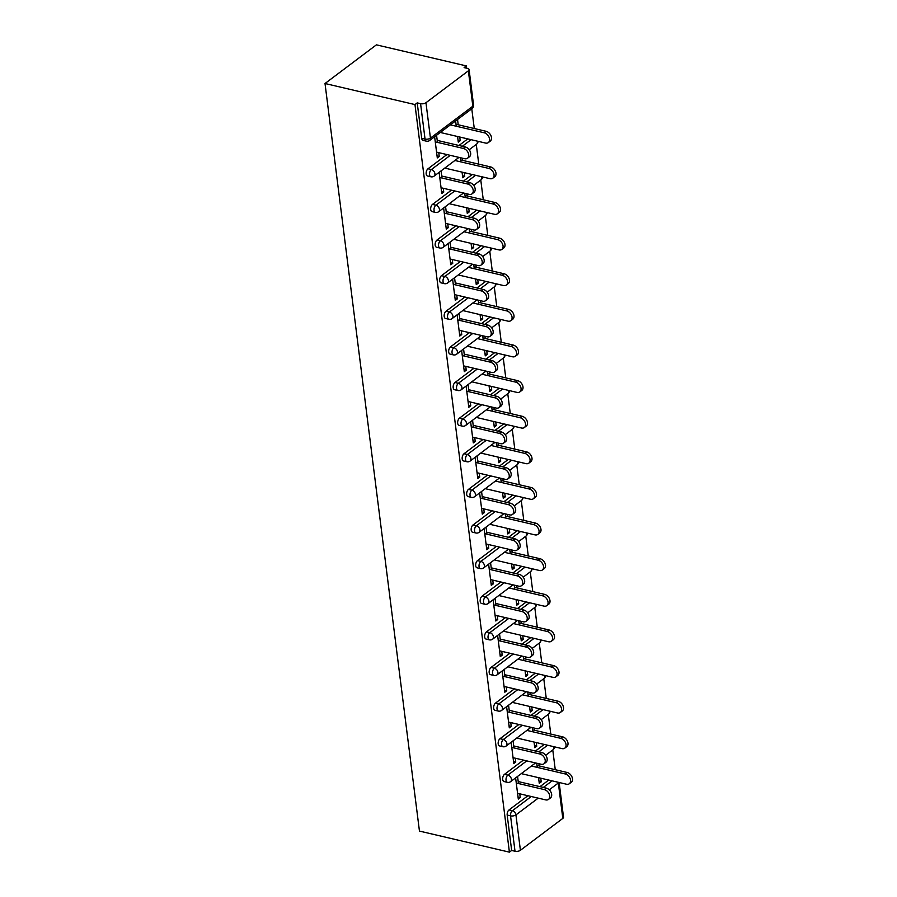 <?xml version="1.0" encoding="UTF-8"?>
<svg xmlns="http://www.w3.org/2000/svg" width="897" height="897" viewBox="0 0 897 897"><rect width="100%" height="100%" fill="white"/><g stroke="black" fill="none" stroke-linecap="round" stroke-linejoin="round"><path stroke-width="1.35" d="M555.265 769.693L552.776 749.948M550.769 734.082L548.28 714.326M546.273 698.46L543.773 678.704M541.766 662.838L539.276 643.082M537.269 627.216L534.78 607.471M532.773 591.594L530.273 571.849M528.277 555.972L525.777 536.227M523.77 520.361L521.28 500.604M519.273 484.739L516.773 464.982M514.777 449.117L512.277 429.36M510.27 413.495L507.78 393.749M505.773 377.872L503.273 358.127M501.277 342.25L498.777 322.505M496.77 306.639L494.281 286.883M492.274 271.017L489.773 251.261M487.777 235.395L485.277 215.639M483.27 199.773L480.781 180.028M478.774 164.151L476.273 144.406M474.278 128.529L471.777 108.784M466.653 68.206L466.362 65.918L376.404 44.85L325.017 83.511L419.448 831.082L509.406 852.15L414.975 104.579L325.017 83.511M468.369 70.829L425.963 102.718L430.437 138.116L472.842 106.216L468.369 70.829A3.891 1.794 -7.2 0 0 469.086 69.596A3.891 1.794 -7.2 0 0 467.472 68.396L464.119 67.611L466.362 65.918M426.4 141.165A3.891 3.891 0 0 0 429.629 140.481A3.891 2.691 53 0 0 430.437 138.116A3.891 1.794 -7.2 0 1 425.043 139.069A3.891 2.164 103.2 0 0 426.4 141.165L423.048 140.381A3.891 2.164 -76.8 0 1 421.691 138.284L425.043 139.069L420.57 103.671L417.217 102.886L414.975 104.579M421.691 138.284L417.217 102.886M420.57 103.671A3.891 1.794 -7.2 0 0 425.963 102.718M538.211 798.139L515.932 814.902L520.406 850.289L562.811 818.4L558.338 783.003L549.256 789.831M434.619 136.736L437.299 157.917L439.238 156.459L437.041 155.943M457.56 136.512L458.277 142.141L460.217 140.672L458.019 140.167M439.238 156.459L438.768 152.647M437.467 142.376L436.57 135.268M455.598 120.949L456.259 126.23M460.217 140.672L459.757 137.028M458.21 124.773L457.548 119.492M504.506 774.335L507.859 775.12A3.891 2.164 -76.8 0 0 506.043 780.233A3.891 2.164 103.2 0 0 507.399 782.33L504.047 781.545A3.891 2.164 -76.8 0 1 502.69 779.448A3.891 2.164 -76.8 0 1 504.506 774.335L523.411 760.107M535.464 751.036L544.244 744.443M509.406 852.15L511.66 850.457L507.186 815.07A3.891 2.164 -76.8 0 1 509.003 809.957L527.918 795.729M539.972 786.658L548.74 780.065M511.122 742.279L513.79 763.47L515.741 762.002L515.259 758.2M513.959 747.919L513.062 740.81M534.063 742.054L534.769 747.683L536.72 746.226L536.26 742.57M534.713 730.315L534.433 728.117M532.235 727.602L532.762 731.784M495.503 703.091L498.855 703.876A3.891 2.164 -76.8 0 0 497.039 708.989A3.891 2.164 103.2 0 0 498.407 711.086L495.043 710.301A3.891 2.164 -76.8 0 1 493.686 708.204A3.891 2.164 -76.8 0 1 495.503 703.091L514.418 688.862M526.472 679.803L535.24 673.198M502.118 671.034L504.798 692.226L506.738 690.757L506.267 686.956M504.966 676.686L504.069 669.577M525.059 670.81L525.765 676.45L527.716 674.981L527.257 671.326M525.709 659.071L525.429 656.884M523.231 656.369L523.758 660.54M486.499 631.847L489.863 632.632A3.891 2.164 -76.8 0 0 488.046 637.756A3.891 2.164 103.2 0 0 489.403 639.853L486.051 639.068A3.891 2.164 -76.8 0 1 484.683 636.971A3.891 2.164 -76.8 0 1 486.499 631.847L505.415 617.629M517.468 608.558L526.236 601.954M493.115 599.801L495.794 620.982L497.745 619.524L497.263 615.712M495.963 605.441L495.066 598.333M516.055 599.577L516.773 605.206L518.724 603.737L518.253 600.093M516.706 587.838L516.437 585.64M514.239 585.124L514.766 589.295M477.507 560.614L480.859 561.399A3.891 2.164 -76.8 0 0 479.043 566.512A3.891 2.164 103.2 0 0 480.4 568.608L477.047 567.823A3.891 2.164 -76.8 0 1 475.69 565.727A3.891 2.164 -76.8 0 1 477.507 560.614L496.411 546.385M508.476 537.314L517.244 530.721M484.122 528.557L486.791 549.749L488.742 548.28L488.26 544.479M486.959 534.197L486.062 527.088M507.063 528.333L507.769 533.962L509.72 532.504L509.261 528.849M507.713 516.594L507.433 514.396M505.235 513.88L505.762 518.062M468.503 489.37L471.856 490.154A3.891 2.164 -76.8 0 0 470.039 495.267A3.891 2.164 103.2 0 0 471.407 497.364L468.043 496.579A3.891 2.164 -76.8 0 1 466.687 494.482A3.891 2.164 -76.8 0 1 468.503 489.37L487.419 475.141M499.472 466.07L508.24 459.477M475.118 457.313L477.798 478.505L479.738 477.036L479.267 473.235M477.966 462.964L477.069 455.855M498.059 457.089L498.777 462.729L500.717 461.26L500.257 457.605M498.71 445.349L498.429 443.163M496.232 442.647L496.759 446.818M459.499 418.125L462.863 418.91A3.891 2.164 -76.8 0 0 461.047 424.034A3.891 2.164 103.2 0 0 462.404 426.131L459.051 425.335A3.891 2.164 -76.8 0 1 457.683 423.238A3.891 2.164 -76.8 0 1 459.499 418.125L478.415 403.908M490.468 394.837L499.237 388.233M466.115 386.069L468.795 407.26L470.746 405.803L470.263 401.991M468.963 391.72L468.066 384.611M489.056 385.856L489.773 391.484L491.724 390.016L491.253 386.372M489.706 374.116L489.437 371.919M487.239 371.403L487.766 375.574M450.507 346.892L453.86 347.677A3.891 2.164 -76.8 0 0 452.043 352.79A3.891 2.164 103.2 0 0 453.4 354.887L450.047 354.102A3.891 2.164 -76.8 0 1 448.691 352.005A3.891 2.164 -76.8 0 1 450.507 346.892L469.411 332.664M481.476 323.593L490.244 317M457.122 314.836L459.791 336.027L461.742 334.559L461.26 330.758M459.959 320.476L459.062 313.367M480.063 314.612L480.77 320.24L482.721 318.783L482.261 315.127M480.714 302.872L480.433 300.674M478.236 300.159L478.763 304.341M441.503 275.648L444.856 276.433A3.891 2.164 -76.8 0 0 443.04 281.546A3.891 2.164 103.2 0 0 444.407 283.643L441.044 282.858A3.891 2.164 -76.8 0 1 439.687 280.761A3.891 2.164 -76.8 0 1 441.503 275.648L460.419 261.419M472.472 252.349L481.24 245.756M448.119 243.592L450.799 264.783L452.738 263.314L452.267 259.513M450.967 249.231L450.07 242.123M471.06 243.367L471.777 249.007L473.717 247.538L473.257 243.883M471.71 231.628L471.43 229.441M469.232 228.926L469.759 233.097M432.5 204.404L435.864 205.189A3.891 2.164 -76.8 0 0 434.047 210.302A3.891 2.164 103.2 0 0 435.404 212.398L432.051 211.614A3.891 2.164 -76.8 0 1 430.695 209.517A3.891 2.164 -76.8 0 1 432.5 204.404L451.415 190.175M463.469 181.116L472.237 174.511M439.115 172.347L441.795 193.539L443.746 192.07L443.264 188.269M441.963 177.998L441.066 170.89M462.056 172.134L462.774 177.763L464.724 176.294L464.254 172.65M462.706 160.395L462.437 158.197M460.239 157.681L460.766 161.852M428.004 168.782L431.356 169.567A3.891 2.164 -76.8 0 0 429.54 174.691A3.891 2.164 103.2 0 0 430.908 176.787L427.555 176.003A3.891 2.164 -76.8 0 1 426.187 173.906A3.891 2.164 -76.8 0 1 428.004 168.782L446.919 154.564M458.972 145.493L467.741 138.889M466.563 207.745L467.27 213.385L469.221 211.916L468.761 208.261M467.214 196.006L466.933 193.819M464.736 193.304L465.263 197.475M443.623 207.969L446.291 229.161L448.242 227.692L447.76 223.891M446.459 213.621L445.562 206.512M437.007 240.026L440.36 240.811A3.891 2.164 -76.8 0 0 438.543 245.924A3.891 2.164 103.2 0 0 439.9 248.02L436.547 247.236A3.891 2.164 -76.8 0 1 435.191 245.139A3.891 2.164 -76.8 0 1 437.007 240.026L455.911 225.797M467.976 216.738L476.744 210.133M475.556 278.989L476.273 284.618L478.224 283.16L477.753 279.505M476.206 267.25L475.937 265.052M473.739 264.537L474.266 268.719M452.615 279.214L455.295 300.405L457.246 298.936L456.764 295.135M455.463 284.854L454.566 277.745M446 311.27L449.363 312.055A3.891 2.164 -76.8 0 0 447.547 317.168A3.891 2.164 103.2 0 0 448.904 319.265L445.551 318.48A3.891 2.164 -76.8 0 1 444.194 316.383A3.891 2.164 -76.8 0 1 446 311.27L464.915 297.042M476.969 287.971L485.737 281.378M484.559 350.234L485.277 355.862L487.217 354.405L486.757 350.749M485.21 338.494L484.929 336.297M482.732 335.781L483.259 339.952M461.619 350.458L464.298 371.638L466.238 370.181L465.767 366.368M464.467 356.098L463.57 348.989M455.003 382.503L458.356 383.288A3.891 2.164 -76.8 0 0 456.539 388.412A3.891 2.164 103.2 0 0 457.907 390.509L454.544 389.724A3.891 2.164 -76.8 0 1 453.187 387.627A3.891 2.164 -76.8 0 1 455.003 382.503L473.919 368.286M485.972 359.215L494.74 352.622M493.563 421.478L494.269 427.107L496.22 425.638L495.761 421.982M494.213 409.727L493.933 407.541M491.735 407.025L492.262 411.196M470.622 421.691L473.291 442.883L475.242 441.414L474.76 437.613M473.459 427.342L472.562 420.233M464.007 453.747L467.359 454.532A3.891 2.164 -76.8 0 0 465.543 459.645A3.891 2.164 103.2 0 0 466.9 461.742L463.547 460.957A3.891 2.164 -76.8 0 1 462.19 458.86A3.891 2.164 -76.8 0 1 464.007 453.747L482.911 439.519M494.976 430.459L503.744 423.855M502.555 492.711L503.273 498.351L505.224 496.882L504.753 493.227M503.206 480.971L502.937 478.774M500.739 478.269L501.266 482.44M479.615 492.935L482.294 514.127L484.245 512.658L483.763 508.857M482.463 498.575L481.566 491.466M472.999 524.992L476.363 525.777A3.891 2.164 -76.8 0 0 474.547 530.889A3.891 2.164 103.2 0 0 475.903 532.986L472.551 532.201A3.891 2.164 -76.8 0 1 471.183 530.105A3.891 2.164 -76.8 0 1 472.999 524.992L491.915 510.763M503.968 501.692L512.736 495.099M511.559 563.955L512.277 569.584L514.216 568.126L513.757 564.471M512.209 552.216L511.929 550.018M509.731 549.502L510.258 553.684M488.618 564.179L491.298 585.36L493.238 583.902L492.767 580.09M491.466 569.819L490.569 562.711M482.003 596.225L485.355 597.021A3.891 2.164 -76.8 0 0 483.539 602.134A3.891 2.164 103.2 0 0 484.907 604.23L481.543 603.446A3.891 2.164 -76.8 0 1 480.187 601.349A3.891 2.164 -76.8 0 1 482.003 596.225L500.918 582.007M512.972 572.936L521.74 566.343M520.563 635.199L521.269 640.828L523.22 639.359L522.76 635.715M521.213 623.46L520.933 621.262M518.735 620.746L519.262 624.917M497.622 635.412L500.291 656.604L502.242 655.135L501.759 651.334M500.459 641.063L499.562 633.955M491.007 667.469L494.359 668.254A3.891 2.164 -76.8 0 0 492.543 673.367A3.891 2.164 103.2 0 0 493.899 675.463L490.547 674.679A3.891 2.164 -76.8 0 1 489.19 672.582A3.891 2.164 -76.8 0 1 491.007 667.469L509.911 653.24M521.976 644.181L530.744 637.576M529.555 706.432L530.273 712.072L532.224 710.603L531.753 706.948M530.205 694.693L529.936 692.506M527.739 691.991L528.266 696.162M506.614 706.657L509.294 727.848L511.245 726.379L510.763 722.578M509.462 712.296L508.565 705.188M499.999 738.713L503.363 739.498A3.891 2.164 -76.8 0 0 501.546 744.611A3.891 2.164 103.2 0 0 502.903 746.708L499.551 745.923A3.891 2.164 -76.8 0 1 498.183 743.826A3.891 2.164 -76.8 0 1 499.999 738.713L518.915 724.484M530.968 715.414L539.736 708.821M538.559 777.677L539.265 783.305L541.216 781.848L540.756 778.192M539.209 765.937L538.929 763.739M536.731 763.224L537.258 767.406M515.618 777.901L518.298 799.092L520.238 797.624L519.767 793.823M518.466 783.541L517.569 776.432M511.66 850.457L515.013 851.242L510.539 815.855L507.186 815.07M520.406 850.289A3.891 1.794 172.8 0 1 515.013 851.242M559.145 782.498L563.518 817.178A3.891 1.794 172.8 0 1 562.811 818.4M443.746 192.07L441.548 191.566M464.724 176.294L462.527 175.778M448.242 227.692L446.044 227.176M469.221 211.916L467.023 211.4M452.738 263.314L450.541 262.799M473.717 247.538L471.519 247.023M457.246 298.936L455.048 298.421M478.224 283.16L476.027 282.645M461.742 334.559L459.544 334.043M482.721 318.783L480.523 318.267M466.238 370.181L464.041 369.665M487.217 354.405L485.019 353.889M470.746 405.803L468.548 405.287M491.724 390.016L489.527 389.5M475.242 441.414L473.044 440.898M496.22 425.638L494.023 425.122M479.738 477.036L477.54 476.52M500.717 461.26L498.519 460.744M484.245 512.658L482.048 512.142M505.224 496.882L503.026 496.366M488.742 548.28L486.544 547.764M509.72 532.504L507.523 531.988M493.238 583.902L491.04 583.386M514.216 568.126L512.019 567.61M497.745 619.524L495.548 619.008M518.724 603.737L516.526 603.233M502.242 655.135L500.044 654.631M523.22 639.359L521.022 638.843M506.738 690.757L504.54 690.242M527.716 674.981L525.519 674.466M511.245 726.379L509.048 725.864M532.224 710.603L530.026 710.088M515.741 762.002L513.544 761.486M536.72 746.226L534.522 745.71M520.238 797.624L518.04 797.108M541.216 781.848L539.019 781.332M436.57 152.131L464.646 158.713A5.831 4.037 -127 0 0 467.505 158.242A5.831 4.037 -127 0 0 468.212 152.871A5.831 4.037 -127 0 0 463.345 148.442L465.296 146.973A5.831 4.037 53 0 1 470.163 151.414A5.831 4.037 53 0 1 469.445 156.773L467.505 158.242M437.22 140.392L465.296 146.973M435.269 141.861L463.345 148.442M484.167 132.767L486.118 131.31A5.831 4.037 53 0 1 490.984 135.75A5.831 4.037 53 0 1 490.278 141.109L488.327 142.578A5.831 4.037 -127 0 0 489.044 137.207A5.831 4.037 -127 0 0 484.167 132.767L450.395 124.862M440.909 132.61L485.468 143.049A5.831 4.037 -127 0 0 488.327 142.578M486.118 131.31L456.012 124.257M441.066 187.753L469.142 194.335A5.831 4.037 -127 0 0 472.001 193.864A5.831 4.037 -127 0 0 472.719 188.493A5.831 4.037 -127 0 0 467.842 184.053L469.793 182.596A5.831 4.037 53 0 1 474.659 187.036A5.831 4.037 53 0 1 473.952 192.395L472.001 193.864M441.716 176.014L469.793 182.596M439.765 177.483L467.842 184.053M445.562 223.375L473.638 229.957A5.831 4.037 -127 0 0 476.498 229.475A5.831 4.037 -127 0 0 477.215 224.115A5.831 4.037 -127 0 0 472.349 219.675L474.289 218.218A5.831 4.037 53 0 1 479.166 222.647A5.831 4.037 53 0 1 478.449 228.017L476.498 229.475M446.213 211.636L474.289 218.218M444.262 213.105L472.349 219.675M450.07 258.998L478.146 265.579A5.831 4.037 -127 0 0 481.005 265.097A5.831 4.037 -127 0 0 481.711 259.738A5.831 4.037 -127 0 0 476.845 255.297L478.796 253.829A5.831 4.037 53 0 1 483.662 258.269A5.831 4.037 53 0 1 482.945 263.64L481.005 265.097M450.72 247.258L478.796 253.829M448.769 248.727L476.845 255.297M454.566 294.62L482.642 301.19A5.831 4.037 -127 0 0 485.501 300.719A5.831 4.037 -127 0 0 486.208 295.36A5.831 4.037 -127 0 0 481.341 290.92L483.292 289.451A5.831 4.037 53 0 1 488.159 293.891A5.831 4.037 53 0 1 487.452 299.25L485.501 300.719M455.216 282.88L483.292 289.451M453.265 284.338L481.341 290.92M459.062 330.242L487.138 336.812A5.831 4.037 -127 0 0 489.997 336.341A5.831 4.037 -127 0 0 490.715 330.982A5.831 4.037 -127 0 0 485.849 326.542L487.789 325.073A5.831 4.037 53 0 1 492.666 329.513A5.831 4.037 53 0 1 491.948 334.873L489.997 336.341M459.713 318.502L487.789 325.073M457.762 319.96L485.849 326.542M488.674 168.389L490.614 166.932A5.831 4.037 53 0 1 495.492 171.361A5.831 4.037 53 0 1 494.774 176.731L492.823 178.189A5.831 4.037 -127 0 0 493.541 172.829A5.831 4.037 -127 0 0 488.674 168.389L454.902 160.485M445.405 168.232L489.975 178.671A5.831 4.037 -127 0 0 492.823 178.189M490.614 166.932L460.509 159.879M493.171 204.011L495.122 202.543A5.831 4.037 53 0 1 499.988 206.983A5.831 4.037 53 0 1 499.281 212.354L497.33 213.811A5.831 4.037 -127 0 0 498.037 208.452A5.831 4.037 -127 0 0 493.171 204.011L459.399 196.107M449.913 203.854L494.471 214.293A5.831 4.037 -127 0 0 497.33 213.811M495.122 202.543L465.016 195.49M497.667 239.634L499.618 238.165A5.831 4.037 53 0 1 504.484 242.605A5.831 4.037 53 0 1 503.778 247.964L501.827 249.433A5.831 4.037 -127 0 0 502.544 244.074A5.831 4.037 -127 0 0 497.667 239.634L463.895 231.718M454.409 239.465L498.967 249.904A5.831 4.037 -127 0 0 501.827 249.433M499.618 238.165L469.512 231.112M502.174 275.256L504.114 273.787A5.831 4.037 53 0 1 508.991 278.227A5.831 4.037 53 0 1 508.274 283.587L506.323 285.055A5.831 4.037 -127 0 0 507.04 279.696A5.831 4.037 -127 0 0 502.174 275.256L468.402 267.34M458.905 275.087L503.475 285.526A5.831 4.037 -127 0 0 506.323 285.055M504.114 273.787L474.008 266.734M506.67 310.878L508.621 309.409A5.831 4.037 53 0 1 513.488 313.849A5.831 4.037 53 0 1 512.781 319.209L510.83 320.678A5.831 4.037 -127 0 0 511.537 315.307A5.831 4.037 -127 0 0 506.67 310.878L472.898 302.962M463.413 310.71L507.971 321.148A5.831 4.037 -127 0 0 510.83 320.678M508.621 309.409L478.516 302.356M463.57 365.853L491.646 372.434A5.831 4.037 -127 0 0 494.505 371.963A5.831 4.037 -127 0 0 495.211 366.593A5.831 4.037 -127 0 0 490.345 362.164L492.296 360.695A5.831 4.037 53 0 1 497.162 365.135A5.831 4.037 53 0 1 496.445 370.495L494.505 371.963M464.22 354.113L492.296 360.695M462.269 355.582L490.345 362.164M511.167 346.5L513.118 345.031A5.831 4.037 53 0 1 517.984 349.471A5.831 4.037 53 0 1 517.277 354.831L515.327 356.3A5.831 4.037 -127 0 0 516.044 350.929A5.831 4.037 -127 0 0 511.167 346.5L477.395 338.584M467.909 346.332L512.467 356.771A5.831 4.037 -127 0 0 515.327 356.3M513.118 345.031L483.012 337.978M468.066 401.475L496.142 408.057A5.831 4.037 -127 0 0 499.001 407.586A5.831 4.037 -127 0 0 499.707 402.215A5.831 4.037 -127 0 0 494.841 397.786L496.792 396.317A5.831 4.037 53 0 1 501.658 400.757A5.831 4.037 53 0 1 500.952 406.117L499.001 407.586M468.716 389.735L496.792 396.317M466.765 391.204L494.841 397.786M515.674 382.111L517.614 380.653A5.831 4.037 53 0 1 522.491 385.082A5.831 4.037 53 0 1 521.774 390.453L519.823 391.911A5.831 4.037 -127 0 0 520.54 386.551A5.831 4.037 -127 0 0 515.674 382.111L481.902 374.206M472.405 381.954L516.975 392.393A5.831 4.037 -127 0 0 519.823 391.911M517.614 380.653L487.508 373.601M472.562 437.097L500.638 443.679A5.831 4.037 -127 0 0 503.497 443.196A5.831 4.037 -127 0 0 504.215 437.837A5.831 4.037 -127 0 0 499.349 433.397L501.288 431.939A5.831 4.037 53 0 1 506.166 436.368A5.831 4.037 53 0 1 505.448 441.739L503.497 443.196M473.212 425.357L501.288 431.939M471.261 426.826L499.349 433.397M520.17 417.733L522.121 416.275A5.831 4.037 53 0 1 526.988 420.704A5.831 4.037 53 0 1 526.27 426.075L524.33 427.533A5.831 4.037 -127 0 0 525.037 422.173A5.831 4.037 -127 0 0 520.17 417.733L486.398 409.828M476.912 417.576L521.471 428.015A5.831 4.037 -127 0 0 524.33 427.533M522.121 416.275L492.016 409.223M477.069 472.719L505.146 479.301A5.831 4.037 -127 0 0 508.005 478.819A5.831 4.037 -127 0 0 508.711 473.459A5.831 4.037 -127 0 0 503.845 469.019L505.796 467.561A5.831 4.037 53 0 1 510.662 471.99A5.831 4.037 53 0 1 509.945 477.361L508.005 478.819M477.709 460.98L505.796 467.561M475.769 462.448L503.845 469.019M524.667 453.355L526.617 451.886A5.831 4.037 53 0 1 531.484 456.326A5.831 4.037 53 0 1 530.777 461.686L528.826 463.155A5.831 4.037 -127 0 0 529.544 457.795A5.831 4.037 -127 0 0 524.667 453.355L490.894 445.45M481.409 453.198L525.967 463.626A5.831 4.037 -127 0 0 528.826 463.155M526.617 451.886L496.512 444.834M481.566 508.341L509.642 514.912A5.831 4.037 -127 0 0 512.501 514.441A5.831 4.037 -127 0 0 513.207 509.081A5.831 4.037 -127 0 0 508.341 504.641L510.292 503.172A5.831 4.037 53 0 1 515.158 507.612A5.831 4.037 53 0 1 514.452 512.972L512.501 514.441M482.216 496.602L510.292 503.172M480.265 498.059L508.341 504.641M529.174 488.977L531.114 487.508A5.831 4.037 53 0 1 535.991 491.948A5.831 4.037 53 0 1 535.274 497.308L533.323 498.777A5.831 4.037 -127 0 0 534.04 493.417A5.831 4.037 -127 0 0 529.174 488.977L495.402 481.061M485.905 488.809L530.475 499.248A5.831 4.037 -127 0 0 533.323 498.777M531.114 487.508L501.008 480.456M486.062 543.963L514.138 550.534A5.831 4.037 -127 0 0 516.997 550.063A5.831 4.037 -127 0 0 517.715 544.703A5.831 4.037 -127 0 0 512.849 540.263L514.788 538.794A5.831 4.037 53 0 1 519.666 543.234A5.831 4.037 53 0 1 518.948 548.594L516.997 550.063M486.712 532.224L514.788 538.794M484.761 533.681L512.849 540.263M533.67 524.599L535.621 523.13A5.831 4.037 53 0 1 540.487 527.571A5.831 4.037 53 0 1 539.77 532.93L537.83 534.399A5.831 4.037 -127 0 0 538.536 529.028A5.831 4.037 -127 0 0 533.67 524.599L499.898 516.683M490.412 524.431L534.971 534.87A5.831 4.037 -127 0 0 537.83 534.399M535.621 523.13L505.516 516.078M490.569 579.585L518.645 586.156A5.831 4.037 -127 0 0 521.505 585.685A5.831 4.037 -127 0 0 522.211 580.314A5.831 4.037 -127 0 0 517.345 575.885L519.296 574.416A5.831 4.037 53 0 1 524.162 578.857A5.831 4.037 53 0 1 523.444 584.216L521.505 585.685M491.208 567.835L519.296 574.416M489.269 569.303L517.345 575.885M538.166 560.221L540.117 558.753A5.831 4.037 53 0 1 544.984 563.193A5.831 4.037 53 0 1 544.277 568.552L542.326 570.021A5.831 4.037 -127 0 0 543.044 564.65A5.831 4.037 -127 0 0 538.166 560.221L504.394 552.305M494.909 560.053L539.467 570.492A5.831 4.037 -127 0 0 542.326 570.021M540.117 558.753L510.012 551.7M495.066 615.196L523.142 621.778A5.831 4.037 -127 0 0 526.001 621.307A5.831 4.037 -127 0 0 526.707 615.936A5.831 4.037 -127 0 0 521.841 611.507L523.792 610.038A5.831 4.037 53 0 1 528.658 614.479A5.831 4.037 53 0 1 527.952 619.838L526.001 621.307M495.716 603.457L523.792 610.038M493.765 604.926L521.841 611.507M542.674 595.832L544.614 594.375A5.831 4.037 53 0 1 549.491 598.815A5.831 4.037 53 0 1 548.773 604.174L546.822 605.643A5.831 4.037 -127 0 0 547.54 600.272A5.831 4.037 -127 0 0 542.674 595.832L508.902 587.927M499.405 595.675L543.963 606.114A5.831 4.037 -127 0 0 546.822 605.643M544.614 594.375L514.508 587.322M499.562 650.818L527.638 657.4A5.831 4.037 -127 0 0 530.497 656.929A5.831 4.037 -127 0 0 531.215 651.558A5.831 4.037 -127 0 0 526.348 647.118L528.288 645.661A5.831 4.037 53 0 1 533.166 650.09A5.831 4.037 53 0 1 532.448 655.46L530.497 656.929M500.212 639.079L528.288 645.661M498.261 640.548L526.348 647.118M547.17 631.454L549.121 629.997A5.831 4.037 53 0 1 553.987 634.426A5.831 4.037 53 0 1 553.27 639.796L551.33 641.254A5.831 4.037 -127 0 0 552.036 635.895A5.831 4.037 -127 0 0 547.17 631.454L513.398 623.55M503.912 631.297L548.471 641.736A5.831 4.037 -127 0 0 551.33 641.254M549.121 629.997L519.015 622.944M504.069 686.44L532.145 693.022A5.831 4.037 -127 0 0 535.004 692.54A5.831 4.037 -127 0 0 535.711 687.18A5.831 4.037 -127 0 0 530.845 682.74L532.796 681.283A5.831 4.037 53 0 1 537.662 685.712A5.831 4.037 53 0 1 536.944 691.082L535.004 692.54M504.708 674.701L532.796 681.283M502.769 676.17L530.845 682.74M551.666 667.076L553.617 665.608A5.831 4.037 53 0 1 558.483 670.048A5.831 4.037 53 0 1 557.777 675.419L555.826 676.876A5.831 4.037 -127 0 0 556.544 671.517A5.831 4.037 -127 0 0 551.666 667.076L517.894 659.172M508.408 666.919L552.967 677.358A5.831 4.037 -127 0 0 555.826 676.876M553.617 665.608L523.512 658.555M508.565 722.063L536.641 728.644A5.831 4.037 -127 0 0 539.501 728.162A5.831 4.037 -127 0 0 540.207 722.803A5.831 4.037 -127 0 0 535.341 718.362L537.292 716.894A5.831 4.037 53 0 1 542.158 721.334A5.831 4.037 53 0 1 541.452 726.705L539.501 728.162M509.216 710.323L537.292 716.894M507.265 711.792L535.341 718.362M556.174 702.699L558.113 701.23A5.831 4.037 53 0 1 562.991 705.67A5.831 4.037 53 0 1 562.273 711.029L560.322 712.498A5.831 4.037 -127 0 0 561.04 707.139A5.831 4.037 -127 0 0 556.174 702.699L522.402 694.783M512.905 702.53L557.463 712.969A5.831 4.037 -127 0 0 560.322 712.498M558.113 701.23L528.008 694.177M513.062 757.685L541.138 764.255A5.831 4.037 -127 0 0 543.997 763.784A5.831 4.037 -127 0 0 544.714 758.425A5.831 4.037 -127 0 0 539.848 753.985L541.788 752.516A5.831 4.037 53 0 1 546.654 756.956A5.831 4.037 53 0 1 545.948 762.315L543.997 763.784M513.712 745.945L541.788 752.516M511.761 747.403L539.848 753.985M560.67 738.321L562.621 736.852A5.831 4.037 53 0 1 567.487 741.292A5.831 4.037 53 0 1 566.769 746.652L564.83 748.12A5.831 4.037 -127 0 0 565.536 742.761A5.831 4.037 -127 0 0 560.67 738.321L526.898 730.405M517.412 738.153L561.971 748.591A5.831 4.037 -127 0 0 564.83 748.12M562.621 736.852L532.515 729.799M517.569 793.307L545.645 799.877A5.831 4.037 -127 0 0 548.504 799.406A5.831 4.037 -127 0 0 549.211 794.047A5.831 4.037 -127 0 0 544.344 789.607L546.295 788.138A5.831 4.037 53 0 1 551.162 792.578A5.831 4.037 53 0 1 550.444 797.938L548.504 799.406M518.208 781.567L546.295 788.138M516.268 783.025L544.344 789.607M565.166 773.943L567.117 772.474A5.831 4.037 53 0 1 571.983 776.914A5.831 4.037 53 0 1 571.277 782.274L569.326 783.743A5.831 4.037 -127 0 0 570.043 778.372A5.831 4.037 -127 0 0 565.166 773.943L531.394 766.027M521.908 773.775L566.467 784.213A5.831 4.037 -127 0 0 569.326 783.743M567.117 772.474L537.011 765.421M429.629 140.481L472.035 108.593A3.891 2.691 53 0 0 472.842 106.216A3.891 1.794 -7.2 0 0 473.549 104.994L469.086 69.596M509.003 809.957L512.355 810.742A3.891 2.691 -127 0 1 515.932 814.902A3.891 1.794 172.8 0 1 510.539 815.855A3.891 2.164 -76.8 0 1 512.355 810.742L531.271 796.514M558.887 782.442A3.891 1.794 172.8 0 1 558.338 783.003A3.891 2.691 -127 0 0 558.181 782.274M430.908 176.787A3.891 3.891 0 0 0 434.126 176.104A3.891 2.691 53 0 0 434.933 173.738A3.891 2.691 -127 0 0 431.356 169.567L450.272 155.349M462.325 146.278L471.093 139.685M469.198 149.732L476.531 144.215A3.891 2.691 53 0 0 477.339 141.838A3.891 2.691 -127 0 0 477.182 141.109M435.404 212.398A3.891 3.891 0 0 0 438.633 211.726A3.891 2.691 53 0 0 439.44 209.349A3.891 2.691 -127 0 0 435.864 205.189L454.768 190.971M466.821 181.9L475.601 175.296M439.9 248.02A3.891 3.891 0 0 0 443.129 247.348A3.891 2.691 53 0 0 443.937 244.971A3.891 2.691 -127 0 0 440.36 240.811L459.275 226.582M471.329 217.523L480.097 210.918M444.407 283.643A3.891 3.891 0 0 0 447.625 282.97A3.891 2.691 53 0 0 448.433 280.593A3.891 2.691 -127 0 0 444.856 276.433L463.771 262.204M475.825 253.133L484.593 246.54M448.904 319.265A3.891 3.891 0 0 0 452.133 318.581A3.891 2.691 53 0 0 452.94 316.215A3.891 2.691 -127 0 0 449.363 312.055L468.268 297.826M480.321 288.756L489.1 282.163M453.4 354.887A3.891 3.891 0 0 0 456.629 354.203A3.891 2.691 53 0 0 457.436 351.837A3.891 2.691 -127 0 0 453.86 347.677L472.775 333.449M484.829 324.378L493.597 317.785M457.907 390.509A3.891 3.891 0 0 0 461.125 389.825A3.891 2.691 53 0 0 461.933 387.459A3.891 2.691 -127 0 0 458.356 383.288L477.271 369.071M489.325 360L498.093 353.407M462.404 426.131A3.891 3.891 0 0 0 465.633 425.447A3.891 2.691 53 0 0 466.44 423.07A3.891 2.691 -127 0 0 462.863 418.91L481.767 404.693M493.821 395.622L502.6 389.018M466.9 461.742A3.891 3.891 0 0 0 470.129 461.069A3.891 2.691 53 0 0 470.936 458.692A3.891 2.691 -127 0 0 467.359 454.532L486.275 440.304M498.328 431.244L507.097 424.64M471.407 497.364A3.891 3.891 0 0 0 474.625 496.691A3.891 2.691 53 0 0 475.432 494.314A3.891 2.691 -127 0 0 471.856 490.154L490.771 475.926M502.825 466.866L511.593 460.262M475.903 532.986A3.891 3.891 0 0 0 479.133 532.313A3.891 2.691 53 0 0 479.94 529.936A3.891 2.691 -127 0 0 476.363 525.777L495.267 511.548M507.321 502.477L516.1 495.884M480.4 568.608A3.891 3.891 0 0 0 483.629 567.924A3.891 2.691 53 0 0 484.436 565.558A3.891 2.691 -127 0 0 480.859 561.399L499.775 547.17M511.828 538.099L520.596 531.506M484.907 604.23A3.891 3.891 0 0 0 488.125 603.546A3.891 2.691 53 0 0 488.932 601.181A3.891 2.691 -127 0 0 485.355 597.021L504.271 582.792M516.324 573.721L525.093 567.128M489.403 639.853A3.891 3.891 0 0 0 492.632 639.169A3.891 2.691 53 0 0 493.44 636.803A3.891 2.691 -127 0 0 489.863 632.632L508.767 618.414M520.821 609.343L529.6 602.75M493.899 675.463A3.891 3.891 0 0 0 497.129 674.791A3.891 2.691 53 0 0 497.936 672.414A3.891 2.691 -127 0 0 494.359 668.254L513.275 654.036M525.328 644.965L534.096 638.361M498.407 711.086A3.891 3.891 0 0 0 501.625 710.413A3.891 2.691 53 0 0 502.432 708.036A3.891 2.691 -127 0 0 498.855 703.876L517.771 689.647M529.824 680.588L538.592 673.983M502.903 746.708A3.891 3.891 0 0 0 506.132 746.035A3.891 2.691 53 0 0 506.94 743.658A3.891 2.691 -127 0 0 503.363 739.498L522.267 725.269M534.32 716.198L543.1 709.605M507.399 782.33A3.891 3.891 0 0 0 510.628 781.646A3.891 2.691 53 0 0 511.436 779.28A3.891 2.691 -127 0 0 507.859 775.12L526.763 760.891M538.828 751.821L547.596 745.228M543.324 787.443L552.092 780.85M473.694 185.354L481.027 179.826A3.891 2.691 53 0 0 481.835 177.46A3.891 2.691 -127 0 0 481.678 176.72M478.191 220.965L485.535 215.448A3.891 2.691 53 0 0 486.342 213.082A3.891 2.691 -127 0 0 486.174 212.342M482.698 256.587L490.031 251.07A3.891 2.691 53 0 0 490.838 248.704A3.891 2.691 -127 0 0 490.681 247.964M487.194 292.209L494.527 286.692A3.891 2.691 53 0 0 495.335 284.315A3.891 2.691 -127 0 0 495.178 283.587M491.691 327.831L499.035 322.315A3.891 2.691 53 0 0 499.842 319.937A3.891 2.691 -127 0 0 499.674 319.209M496.198 363.453L503.531 357.937A3.891 2.691 53 0 0 504.338 355.56A3.891 2.691 -127 0 0 504.181 354.831M500.694 399.075L508.027 393.548A3.891 2.691 53 0 0 508.834 391.182A3.891 2.691 -127 0 0 508.677 390.453M505.19 434.697L512.535 429.17A3.891 2.691 53 0 0 513.342 426.804A3.891 2.691 -127 0 0 513.174 426.064M509.698 470.308L517.031 464.792A3.891 2.691 53 0 0 517.838 462.426A3.891 2.691 -127 0 0 517.681 461.686M514.194 505.93L521.527 500.414A3.891 2.691 53 0 0 522.334 498.037A3.891 2.691 -127 0 0 522.177 497.308M518.69 541.553L526.034 536.036A3.891 2.691 53 0 0 526.842 533.659A3.891 2.691 -127 0 0 526.674 532.93M523.198 577.175L530.531 571.658A3.891 2.691 53 0 0 531.338 569.281A3.891 2.691 -127 0 0 531.181 568.552M527.694 612.797L535.027 607.28A3.891 2.691 53 0 0 535.834 604.903A3.891 2.691 -127 0 0 535.677 604.174M532.19 648.419L539.534 642.891A3.891 2.691 53 0 0 540.342 640.525A3.891 2.691 -127 0 0 540.173 639.785M536.698 684.03L544.031 678.513A3.891 2.691 53 0 0 544.838 676.147A3.891 2.691 -127 0 0 544.681 675.407M541.194 719.652L548.527 714.135A3.891 2.691 53 0 0 549.334 711.769A3.891 2.691 -127 0 0 549.177 711.029M545.69 755.274L553.034 749.757A3.891 2.691 53 0 0 553.841 747.38A3.891 2.691 -127 0 0 553.673 746.652M472.035 108.593A3.891 3.891 0 0 0 473.549 104.994M434.126 176.104L459.006 157.39M476.531 144.215A3.891 3.891 0 0 0 478.079 141.311M438.633 211.726L463.502 193.012M481.027 179.826A3.891 3.891 0 0 0 482.575 176.933M443.129 247.348L468.01 228.634M485.535 215.448A3.891 3.891 0 0 0 487.082 212.555M447.625 282.97L472.506 264.256M490.031 251.07A3.891 3.891 0 0 0 491.578 248.177M452.133 318.581L477.002 299.878M494.527 286.692A3.891 3.891 0 0 0 496.075 283.8M456.629 354.203L481.51 335.489M499.035 322.315A3.891 3.891 0 0 0 500.582 319.422M461.125 389.825L486.006 371.111M503.531 357.937A3.891 3.891 0 0 0 505.078 355.033M465.633 425.447L490.502 406.733M508.027 393.548A3.891 3.891 0 0 0 509.574 390.655M470.129 461.069L495.009 442.356M512.535 429.17A3.891 3.891 0 0 0 514.082 426.277M474.625 496.691L499.506 477.978M517.031 464.792A3.891 3.891 0 0 0 518.578 461.899M479.133 532.313L504.002 513.6M521.527 500.414A3.891 3.891 0 0 0 523.074 497.521M483.629 567.924L508.509 549.222M526.034 536.036A3.891 3.891 0 0 0 527.582 533.143M488.125 603.546L513.006 584.833M530.531 571.658A3.891 3.891 0 0 0 532.078 568.765M492.632 639.169L517.502 620.455M535.027 607.28A3.891 3.891 0 0 0 536.574 604.376M497.129 674.791L522.009 656.077M539.534 642.891A3.891 3.891 0 0 0 541.082 639.998M501.625 710.413L526.505 691.699M544.031 678.513A3.891 3.891 0 0 0 545.578 675.62M506.132 746.035L531.002 727.321M548.527 714.135A3.891 3.891 0 0 0 550.074 711.243M510.628 781.646L535.509 762.943M553.034 749.757A3.891 3.891 0 0 0 554.581 746.865"/></g></svg>
